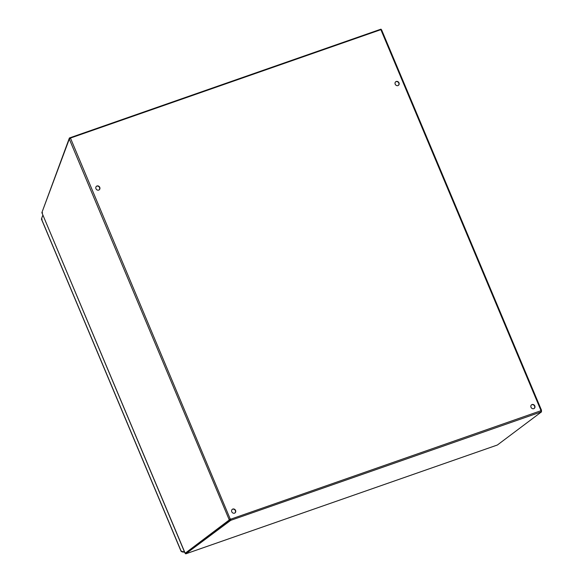 <?xml version="1.0" encoding="UTF-8"?>
<svg xmlns="http://www.w3.org/2000/svg" width="583" height="583" viewBox="0 0 583 583"><rect width="100%" height="100%" fill="white"/><g stroke="black" fill="none" stroke-linecap="round" stroke-linejoin="round"><path stroke-width="0.87" d="M398.306 85.417A2.237 1.989 53.1 0 0 395.624 81.846M398.998 82.866A2.237 1.989 -126.9 0 1 395.507 84.724A2.237 1.989 -126.9 0 1 395.755 81.737A2.237 1.989 -126.9 0 1 398.998 82.866M99.066 189.92A2.237 1.989 53.1 0 0 96.384 186.349M99.766 187.369A2.237 1.989 -126.9 0 1 96.275 189.227A2.237 1.989 -126.9 0 1 96.523 186.239A2.237 1.989 -126.9 0 1 99.766 187.369M534.108 408.486A2.237 1.989 53.1 0 0 531.426 404.915M534.808 405.936A2.237 1.989 -126.9 0 1 531.317 407.794A2.237 1.989 -126.9 0 1 531.565 404.806A2.237 1.989 -126.9 0 1 534.808 405.936M234.876 512.989A2.237 1.989 53.1 0 0 232.194 509.418M235.568 510.438A2.237 1.989 -126.9 0 1 232.078 512.297A2.237 1.989 -126.9 0 1 232.326 509.309A2.237 1.989 -126.9 0 1 235.568 510.438M184.971 553.027L185.722 553.843L185.569 552.946L184.971 553.027L185.562 552.924M41.874 212.62L42.588 212.817L41.874 212.62L185.044 552.946M230.241 518.994L229.265 519.591L230.569 518.979A0.714 0.634 -126.9 0 1 230.722 519.052L230.737 520.335L185.78 553.828L185.613 553.435M541.272 411.124L541.563 411.817L540.951 411.999L540.937 410.716A0.714 0.634 -126.9 0 1 540.988 410.57L541.505 410.549L541.272 411.124M229.964 520.641L229.673 519.949L185.489 553.136M229.673 519.949L230.912 519.329M381.173 29.704L381.537 29.995L380.706 29.718L70.616 138.011L69.297 139.046L41.925 212.482M540.951 411.999L230.737 520.335L230.445 519.264A0.714 0.634 53.1 0 0 230.292 519.183L185.168 553.238M541.563 411.817L497.386 445.004L185.78 553.828M229.33 520.058L69.297 139.046M541.505 410.549L540.937 410.745M540.937 410.716L230.445 519.264M70.477 138.135L230.292 519.183M381.348 29.704L380.99 29.15L69.392 137.974L42.071 212.088M69.756 138.55L69.392 137.974M41.451 218.902L42.107 219.164L41.451 218.902L181.255 551.416L184.432 551.78M181.925 551.496L181.641 551.095M184.614 552.21L182.027 551.919M42.872 215.032L41.721 218.202M41.466 218.88L42.887 215.061M540.988 410.57L380.896 29.726M184.964 553.048L41.889 212.686M185.758 553.85L497.292 445.048M185.795 552.793L185.627 553.507M541.534 410.323L381.588 29.813M181.131 551.431L41.422 219.07"/></g></svg>
